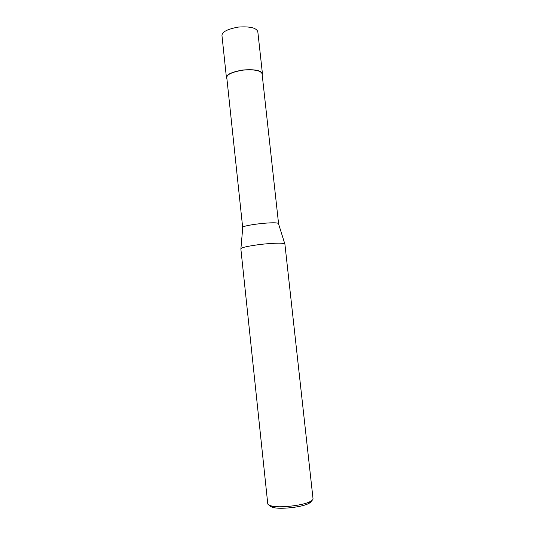 <?xml version="1.0" encoding="UTF-8"?>
<svg xmlns="http://www.w3.org/2000/svg" width="535" height="535" viewBox="0 0 535 535"><rect width="100%" height="100%" fill="white"/><g stroke="black" fill="none" stroke-linecap="round" stroke-linejoin="round"><path stroke-width="0.8" d="M226.9 78.692L226.425 77.622C226.399 74.472 231.889 71.937 242.883 70.018C254.566 69.129 261.087 70.359 262.438 73.71L262.21 74.94M226.425 77.622L221.971 35.611C221.898 31.96 227.321 29.124 238.249 27.091C249.885 26.275 256.412 27.813 257.816 31.719L262.438 73.71M226.786 77.588C226.766 74.499 232.143 72.018 242.91 70.138C254.366 69.269 260.752 70.473 262.076 73.756L278.595 223.897C279.397 220.661 239.239 225.389 242.709 227.796L226.786 77.588M240.85 248.835C241.084 247.565 247.966 246.046 261.495 244.288C275.772 242.89 283.577 242.81 284.894 244.054L313.028 498.754C313.115 499.677 311.999 500.693 309.685 501.81C301.987 505.769 278.708 508.089 271.492 505.956C269.025 505.348 267.774 504.585 267.747 503.669L240.85 248.835M269.854 505.481C269.961 506.284 271.111 506.959 273.298 507.501C279.932 509.474 301.192 507.354 308.267 503.702C310.374 502.686 311.403 501.75 311.357 500.9M240.884 248.922L242.729 227.87M284.894 244.141L278.595 223.978M273.298 507.501L271.492 505.956M308.267 503.702L309.685 501.81"/></g></svg>
